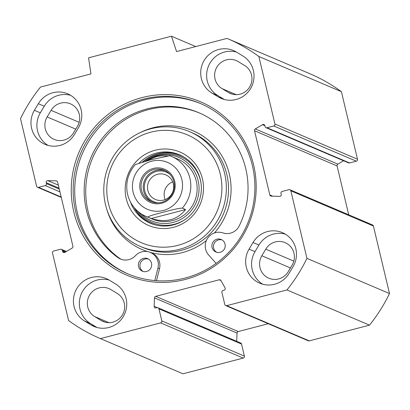 <?xml version="1.0" encoding="UTF-8"?>
<svg xmlns="http://www.w3.org/2000/svg" width="410" height="410" viewBox="0 0 410 410"><rect width="100%" height="100%" fill="white"/><g stroke="black" fill="none" stroke-linecap="round" stroke-linejoin="round"><path stroke-width="0.61" d="M341.407 91.686A162.898 159.341 -66.9 0 0 310.17 73.861L227.611 38.658A162.898 159.341 113.1 0 1 258.848 56.483L274.936 124.015A1.63 1.594 113.1 0 1 273.757 125.988L356.316 161.191A1.63 1.594 -66.9 0 0 357.494 159.213L341.407 91.686L258.848 56.483M356.316 161.191L349.576 162.949A1.63 1.594 113.1 0 1 348.567 162.878L266.003 127.674A1.63 1.594 -66.9 0 0 267.018 127.746L273.757 125.988M343.58 160.751L337.85 164.133A1.63 1.594 -66.9 0 0 337.082 165.937L348.726 214.799M225.7 305.583L308.258 340.787A1.63 1.594 -66.9 0 0 309.273 340.859L369.507 325.151A162.898 159.341 -66.9 0 0 389.5 293.56L373.413 226.028A1.63 1.594 -66.9 0 0 372.495 224.936L289.937 189.733A1.63 1.594 113.1 0 1 290.854 190.829L306.941 258.356A162.898 159.341 113.1 0 1 286.949 289.947L226.715 305.655A1.63 1.594 113.1 0 1 224.788 304.492L221.912 292.438A1.63 1.594 113.1 0 1 223.096 290.459L224.014 290.218A1.63 1.594 -66.9 0 0 225.028 287.825L220.939 280.548A1.63 1.594 -66.9 0 0 219.171 279.794L155.713 296.348A1.63 1.594 -66.9 0 0 154.488 297.875L154.139 306.316A1.63 1.594 -66.9 0 0 156.113 307.93L157.03 307.69A1.63 1.594 113.1 0 1 158.957 308.858L161.832 320.912A1.63 1.594 113.1 0 1 160.653 322.89L100.419 338.598A162.898 159.341 113.1 0 1 99.83 338.347A162.898 159.341 113.1 0 1 68.593 320.523L52.506 252.99A1.63 1.594 113.1 0 1 53.684 251.017L60.424 249.259A1.63 1.594 -66.9 0 1 62.351 250.423L65.728 251.868M236.708 341.304L237.047 333.079A1.63 1.594 113.1 0 1 238.271 331.546L268.253 323.726M99.83 338.347L182.388 373.551A162.898 159.341 -66.9 0 0 182.978 373.802L243.212 358.089A1.63 1.594 -66.9 0 0 244.391 356.111L241.521 344.062A1.63 1.594 -66.9 0 0 240.603 342.965L158.045 307.766M293.032 266.715L289.101 273.306A23.893 23.37 113.1 0 1 259.725 283.187A23.893 23.37 113.1 0 1 249.09 249.106L253.021 242.515A23.893 23.37 113.1 0 1 282.398 232.639A23.893 23.37 113.1 0 1 293.032 266.715M285.268 234.11A23.893 23.37 -66.9 0 0 258.941 245.042L255.01 251.632A23.893 23.37 -66.9 0 0 262.774 284.238M84.624 321.071A23.893 23.37 113.1 0 1 76.06 289.906A23.893 23.37 113.1 0 1 106.231 278.585A23.893 23.37 113.1 0 1 109.096 280.056L115.528 283.945A23.893 23.37 113.1 0 1 124.092 315.111A23.893 23.37 113.1 0 1 93.916 326.432A23.893 23.37 113.1 0 1 91.051 324.961L84.624 321.071L90.543 323.598L96.965 327.482L91.051 324.961M109.101 280.056A23.893 23.37 -66.9 0 0 81.282 293.924A23.893 23.37 -66.9 0 0 90.543 323.598M242.817 55.934A23.893 23.37 113.1 0 1 251.381 87.099A23.893 23.37 113.1 0 1 221.21 98.42A23.893 23.37 113.1 0 1 218.345 96.95L211.914 93.06A23.893 23.37 113.1 0 1 203.35 61.895A23.893 23.37 113.1 0 1 233.521 50.573A23.893 23.37 113.1 0 1 236.385 52.044L242.817 55.934M236.391 52.044A23.893 23.37 -66.9 0 0 208.572 65.913A23.893 23.37 -66.9 0 0 217.833 95.586L224.26 99.471M74.415 134.49A23.893 23.37 113.1 0 1 45.038 144.366A23.893 23.37 113.1 0 1 34.409 110.29L38.34 103.699A23.893 23.37 113.1 0 1 67.717 93.818A23.893 23.37 113.1 0 1 78.351 127.894L74.415 134.49M70.587 95.289A23.893 23.37 -66.9 0 0 44.259 106.221L40.329 112.811A23.893 23.37 -66.9 0 0 48.088 145.417M266.003 127.674A1.63 1.594 -66.9 0 1 265.091 126.582L264.87 125.65A1.63 1.594 113.1 0 0 262.528 124.655L255.292 128.93A1.63 1.594 113.1 0 0 254.523 130.734L269.811 194.914A1.63 1.594 113.1 0 0 271.302 196.134L279.61 196.354A1.63 1.594 113.1 0 0 281.229 194.325L281.009 193.397A1.63 1.594 -66.9 0 1 282.188 191.419L288.922 189.661A1.63 1.594 113.1 0 1 289.937 189.733M61.182 197.01L38.514 187.344A1.63 1.594 113.1 0 1 36.587 186.176L20.5 118.649A162.898 159.341 113.1 0 1 40.493 87.058L90.948 73.897L88.56 57.82L171.462 36.198L176.566 51.568L227.022 38.407A162.898 159.341 113.1 0 1 227.611 38.658M38.514 187.344L45.254 185.586A1.63 1.594 -66.9 0 0 46.432 183.608L46.212 182.681A1.63 1.594 113.1 0 1 47.832 180.651L56.139 180.871A1.63 1.594 113.1 0 1 57.625 182.086L72.918 246.272A1.63 1.594 113.1 0 1 72.15 248.076L64.913 252.35A1.63 1.594 113.1 0 1 62.571 251.356L62.351 250.423M185.381 279.425A94.208 92.153 -66.9 0 0 230.743 122.733A94.208 92.153 -66.9 0 0 75.035 163.349A94.208 92.153 -66.9 0 0 185.381 279.425M185.32 277.985A92.583 90.559 113.1 0 1 127.72 273.798A92.583 90.559 113.1 0 1 80.729 153.114A92.583 90.559 113.1 0 1 200.341 103.474A92.583 90.559 113.1 0 1 254.559 195.216A92.583 90.559 113.1 0 1 185.32 277.985M201.12 103.807A92.583 90.559 -66.9 0 0 82.287 153.781A92.583 90.559 -66.9 0 0 128.499 274.126M195.76 46.561L171.462 36.198M117.275 293.457L110.843 289.573A15.749 15.401 -66.9 0 0 108.952 288.604A15.749 15.401 -66.9 0 0 89.067 296.061A15.749 15.401 -66.9 0 0 94.715 316.607L101.142 320.492A15.749 15.401 -66.9 0 0 103.033 321.46A15.749 15.401 -66.9 0 0 122.918 314.004A15.749 15.401 -66.9 0 0 117.275 293.457M265.762 249.167L261.831 255.758A15.749 15.401 -66.9 0 0 268.837 278.216A15.749 15.401 -66.9 0 0 288.199 271.707L292.135 265.116A15.749 15.401 -66.9 0 0 285.124 242.653A15.749 15.401 -66.9 0 0 265.762 249.167L293.832 261.134M73.518 132.886L77.449 126.295A15.749 15.401 -66.9 0 0 70.438 103.838A15.749 15.401 -66.9 0 0 51.081 110.346L47.145 116.937A15.749 15.401 -66.9 0 0 54.156 139.4A15.749 15.401 -66.9 0 0 73.518 132.886M244.565 65.446L238.133 61.556A15.749 15.401 -66.9 0 0 236.247 60.593A15.749 15.401 -66.9 0 0 216.362 68.05A15.749 15.401 -66.9 0 0 222.005 88.596L228.437 92.481A15.749 15.401 -66.9 0 0 230.323 93.449A15.749 15.401 -66.9 0 0 250.208 85.992A15.749 15.401 -66.9 0 0 244.565 65.446M389.5 293.56L306.941 258.356M369.507 325.151L286.949 289.947M182.978 373.802L100.419 338.598M170.022 174.363A16.067 15.713 -66.9 0 0 156.389 171.447A16.067 15.713 -66.9 0 0 144.335 187.975A16.067 15.713 -66.9 0 0 157.881 202.842M161.596 202.309A16.969 16.6 113.1 0 1 151.039 201.541A16.969 16.6 113.1 0 1 142.429 179.426A16.969 16.6 113.1 0 1 164.354 170.324A16.969 16.6 113.1 0 1 174.291 187.139A16.969 16.6 113.1 0 1 161.596 202.309M157.537 174.291A13.351 13.058 113.1 0 1 165.84 174.896A13.351 13.058 113.1 0 1 173.655 188.123A13.351 13.058 113.1 0 1 163.672 200.059A13.351 13.058 113.1 0 1 155.369 199.455A13.351 13.058 113.1 0 1 147.554 186.227A13.351 13.058 113.1 0 1 157.537 174.291M172.692 181.845A13.351 13.058 -66.9 0 0 165.133 199.583M185.592 209.556C177.156 220.057 165.701 223.045 151.218 218.525L147.897 217.105C148.251 216.029 157.973 213.62 163.769 212.062C169.689 210.561 179.042 207.998 182.265 208.142L185.592 209.556L151.218 218.525M145.335 161.238L156.559 156.625L161.642 155.821L167.403 155.892M182.265 208.142A32.58 31.867 113.1 0 0 171.616 156.451A32.58 31.867 113.1 0 0 169.781 155.738L151.285 159.659L135.387 164.523C128.576 172.308 125.803 181.317 127.074 191.562C127.894 197.041 129.955 201.976 133.255 206.379C136.658 210.837 140.927 214.174 146.062 216.393L152.397 219.094M161.642 203.268A18.055 17.661 -66.9 0 0 170.334 173.24A18.055 17.661 -66.9 0 0 140.492 181.025A18.055 17.661 -66.9 0 0 161.642 203.268M225.034 244.063A6.785 6.637 113.1 0 1 215.896 251.996A6.785 6.637 113.1 0 1 212.447 243.15A6.785 6.637 113.1 0 1 225.034 244.063M221.974 239.896A6.785 6.637 -66.9 0 0 216.695 252.278M151.5 263.246A6.785 6.637 113.1 0 1 142.362 271.174A6.785 6.637 113.1 0 1 138.918 262.328A6.785 6.637 113.1 0 1 151.5 263.246M148.446 259.074A6.785 6.637 -66.9 0 0 143.162 271.456M199.629 113.063A83.486 81.662 -66.9 0 0 96.329 150.398A83.486 81.662 -66.9 0 0 119.5 258.269A13.576 13.279 -66.9 0 0 121.237 259.33M216.101 263.404L208.572 254.876A13.576 13.279 113.1 0 1 207.491 238.4A13.576 13.279 113.1 0 1 222.927 232.906A13.576 13.279 -66.9 0 0 239.184 225.987A83.486 81.662 -66.9 0 0 198.855 112.724A83.486 81.662 -66.9 0 0 94.982 149.353A83.486 81.662 -66.9 0 0 117.942 257.608A13.576 13.279 -66.9 0 0 120.448 259.023A13.576 13.279 -66.9 0 0 135.397 255.732A13.576 13.279 113.1 0 1 150.347 252.447A13.576 13.279 113.1 0 1 157.932 268.084L154.79 280.568M150.347 252.447L151.905 253.108A13.576 13.279 113.1 0 1 159.49 268.75L156.482 280.701M180.226 155.118A37.197 36.382 -66.9 0 0 157.87 153.755A37.197 36.382 -66.9 0 0 142.521 162.017M134.142 207.496A37.197 36.382 -66.9 0 0 151.054 223.527M141.255 213.83A34.496 33.743 -66.9 0 0 173.123 222.425A34.496 33.743 -66.9 0 0 196.631 175.854A34.496 33.743 -66.9 0 0 148.23 159.654M150.608 218.263A32.58 31.867 -66.9 0 0 172.666 220.565A32.58 31.867 -66.9 0 0 197.133 189.681A32.58 31.867 -66.9 0 0 174.711 157.978M155.164 150.25A39.908 39.037 -66.9 0 0 135.951 216.629A39.908 39.037 -66.9 0 0 201.915 199.424A39.908 39.037 -66.9 0 0 155.164 150.25M139.251 162.99A37.197 36.382 113.1 0 1 156.312 153.094A37.197 36.382 113.1 0 1 179.452 154.775A37.197 36.382 113.1 0 1 198.327 203.257A37.197 36.382 113.1 0 1 150.275 223.204A37.197 36.382 113.1 0 1 130.488 202.027M150.859 132.174A58.645 57.364 113.1 0 1 219.545 204.426A58.645 57.364 113.1 0 1 122.621 229.708A58.645 57.364 113.1 0 1 150.859 132.174M150.711 128.812A62.443 61.08 -66.9 0 0 104.012 184.638A62.443 61.08 -66.9 0 0 140.579 246.518A62.443 61.08 -66.9 0 0 221.256 213.036A62.443 61.08 -66.9 0 0 189.563 131.636A62.443 61.08 -66.9 0 0 150.711 128.812M253.021 242.515L258.941 245.042M255.01 251.632L249.09 249.106M218.345 96.95L224.255 99.471M217.833 95.586L211.914 93.06M34.409 110.29L40.329 112.811M44.259 106.221L38.34 103.699M238.271 331.546L155.713 296.348M220.939 280.548L219.171 279.794M105.037 322.152L101.142 320.492M290.439 267.955L261.831 255.758M75.753 129.135L47.145 116.937M232.332 94.141L228.437 92.481M108.942 322.67L94.715 316.607M236.232 94.659L222.005 88.596M79.145 122.313L51.081 110.346M45.254 185.586L59.952 191.854M290.854 190.829L373.413 226.028M357.494 159.213L274.936 124.015M62.571 251.356L64.908 252.35M46.432 183.608L59.296 189.092M46.212 182.681L59.076 188.164M47.832 180.651L58.353 185.135M56.139 180.871L57.2 181.322M254.523 130.734L337.082 165.937M269.811 194.914L272.758 196.175M267.018 127.746L349.576 162.949M262.528 124.655L264.87 125.655M255.292 128.93L337.85 164.133M309.273 340.859L226.715 305.655M237.047 333.079L154.488 297.875M157.266 307.649L154.139 306.316M241.521 344.062L158.957 308.858M244.391 356.111L161.832 320.912M243.212 358.089L160.653 322.89M165.425 170.832A16.969 16.6 -66.9 0 0 155.979 170.488A16.969 16.6 -66.9 0 0 143.351 185.059A16.969 16.6 -66.9 0 0 152.151 201.971M147.897 217.105A32.58 31.867 113.1 0 1 146.062 216.393M151.623 161.217A25.522 24.964 113.1 0 1 181.512 192.659A25.522 24.964 113.1 0 1 139.333 203.662A25.522 24.964 113.1 0 1 151.623 161.217M119.5 258.269L117.942 257.608M159.49 268.75L157.932 268.084M184.674 157.532A36.956 36.147 -66.9 0 0 143.049 161.868M134.885 208.357A36.956 36.147 -66.9 0 0 155.877 225.059M138.021 211.422A35.89 35.101 -66.9 0 0 174.511 224.219A35.89 35.101 -66.9 0 0 185.474 219.247M200.967 182.911A35.89 35.101 -66.9 0 0 145.171 161.284M140.579 246.518L142.757 247.45A62.443 61.08 -66.9 0 0 223.435 213.964A62.443 61.08 -66.9 0 0 191.742 132.568L189.563 131.636M214.389 232.972A64.616 63.207 -66.9 0 0 222.312 156.62A64.616 63.207 -66.9 0 0 152.812 127.823A64.616 63.207 -66.9 0 0 139.738 132.825M106.938 209.746A64.616 63.207 -66.9 0 0 147.779 251.653M150.106 252.345A64.616 63.207 -66.9 0 0 206.312 240.619M61.274 197.405L37.505 187.267M66.42 251.458L61.433 249.331M169.76 155.728L177.95 159.152"/></g></svg>
